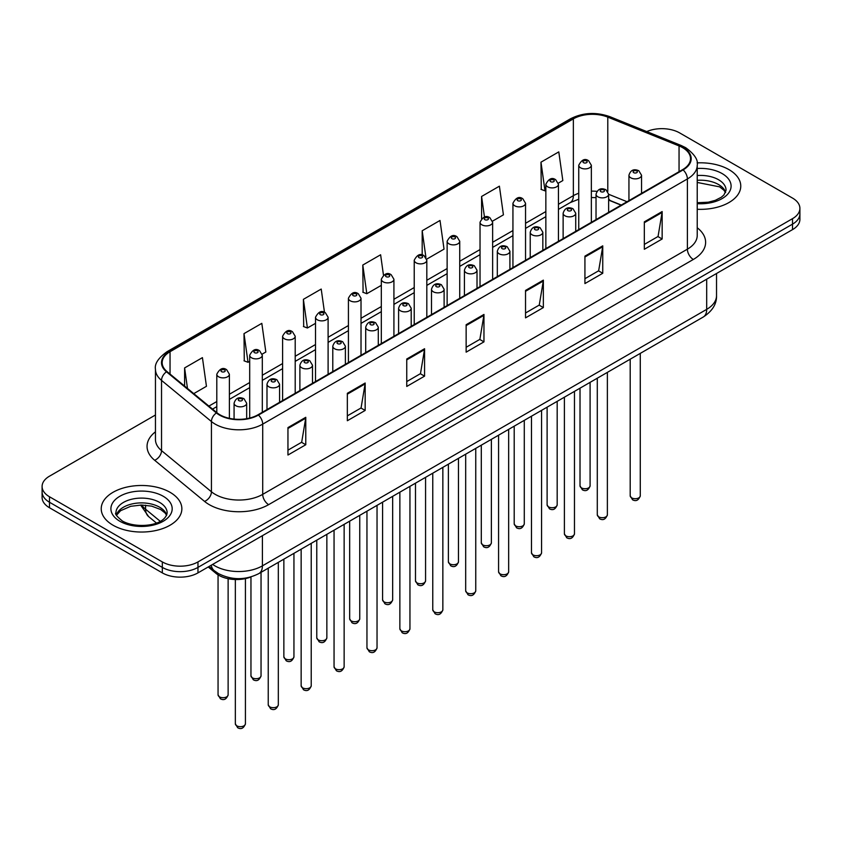 <?xml version="1.0" encoding="UTF-8"?>
<svg xmlns="http://www.w3.org/2000/svg" width="842" height="842" viewBox="0 0 842 842"><rect width="100%" height="100%" fill="white"/><g stroke="black" fill="none" stroke-linecap="round" stroke-linejoin="round"><path stroke-width="1.26" d="M621.091 205.153L608.64 200.112M251.2 576.844A25.197 14.546 180 0 1 215.941 573.339L208.216 566.971M728.962 169.621A40.321 23.281 0 0 0 697.071 162.885A40.321 23.281 0 0 1 728.962 169.621A40.321 23.281 0 0 1 740.771 186.082A40.321 23.281 0 0 0 728.962 169.621M170.052 492.307A40.321 23.281 0 0 0 126.111 487.255A40.321 23.281 0 0 0 101.229 508.757A40.321 23.281 0 0 0 113.038 525.219A40.321 23.281 0 0 0 156.97 530.271A40.321 23.281 0 0 0 181.861 508.757A40.321 23.281 0 0 0 170.052 492.307A40.321 23.281 0 0 0 126.111 487.255A40.321 23.281 0 0 0 101.229 508.757A40.321 23.281 0 0 0 113.038 525.219A40.321 23.281 0 0 0 156.97 530.271A40.321 23.281 0 0 0 181.861 508.757A40.321 23.281 0 0 0 170.052 492.307M682.641 147.666A26.881 15.514 180 0 1 690.514 158.643A26.881 15.514 180 0 1 682.641 169.621L257.957 414.801A26.881 15.514 180 0 1 216.931 412.727L167.032 371.585A26.881 15.514 180 0 1 162.169 362.681A26.881 15.514 180 0 1 170.042 351.714L573.36 118.859A26.881 15.514 180 0 1 607.787 117.122L679.052 145.929A26.881 15.514 180 0 1 682.641 147.666M683.115 147.392A27.554 15.903 0 0 0 679.431 145.613L608.166 116.806A27.554 15.903 0 0 0 572.886 118.585L169.568 351.44A27.554 15.903 0 0 0 166.484 371.806L216.383 412.948A27.554 15.903 0 0 0 258.431 415.074L683.115 169.895A27.554 15.903 0 0 0 683.115 147.392M155.454 415.001L49.478 476.183A25.197 14.546 0 0 0 42.1 486.476L42.1 497.443A25.197 14.546 0 0 0 49.478 507.737L162.327 572.886L162.327 567.403A25.197 14.546 0 0 0 197.965 567.403L792.522 224.14A25.197 14.546 0 0 0 799.9 213.857A25.197 14.546 0 0 1 792.522 224.14L197.965 567.403A25.197 14.546 0 0 1 162.327 567.403L49.478 502.242L162.327 567.403L162.327 561.919A25.197 14.546 0 0 0 197.965 561.919L792.522 218.657A25.197 14.546 0 0 0 799.9 208.363A25.197 14.546 0 0 0 792.522 198.08L679.673 132.92A25.197 14.546 0 0 0 646.73 131.573M42.1 491.96A25.197 14.546 0 0 0 49.478 502.242A25.197 14.546 0 0 1 42.1 491.96M287.953 427.589L287.953 455.027L305.772 444.744L305.772 417.306L287.953 427.589M287.953 450.165L301.678 442.239L305.699 418.221A6.715 3.884 -120 0 0 305.772 417.306M301.562 442.303L305.772 444.744M347.346 393.298L347.346 420.737L365.165 410.443L365.165 383.015L347.346 393.298M347.346 415.864L361.071 407.949L365.091 383.92A6.715 3.884 -120 0 0 365.165 383.015M360.955 408.012L365.165 410.443M406.749 359.008L406.749 386.446L424.568 376.153L424.568 348.725L406.749 359.008M406.749 381.573L420.474 373.648L424.494 349.63A6.715 3.884 -120 0 0 424.568 348.725M420.347 373.722L424.568 376.153M644.33 221.846L644.33 249.274L662.149 238.991L662.149 211.553L644.33 221.846M644.33 244.412L658.055 236.486L662.075 212.468A6.715 3.884 -120 0 0 662.149 211.553M657.928 236.56L662.149 238.991M584.927 256.136L584.927 283.565L602.746 273.282L602.746 245.843L584.927 256.136M584.927 278.702L598.651 270.777L602.683 246.759A6.715 3.884 -120 0 0 602.746 245.843M598.536 270.85L602.746 273.282M525.534 290.427L525.534 317.866L543.353 307.572L543.353 280.144L525.534 290.427M525.534 312.992L539.259 305.067L543.279 281.049A6.715 3.884 -120 0 0 543.353 280.144M539.143 305.141L543.353 307.572M466.142 324.717L466.142 352.156L483.961 341.863L483.961 314.434L466.142 324.717M466.142 347.283L479.866 339.358L483.887 315.34A6.715 3.884 -120 0 0 483.961 314.434M479.74 339.431L483.961 341.863M697.229 209.279A40.321 23.281 0 0 0 740.771 186.082A40.321 23.281 0 0 1 697.229 209.279M42.1 486.476A25.197 14.546 0 0 0 49.478 496.759L162.327 561.919M262.167 354.124L265.84 352.009L261.82 323.349L244.001 333.632L244.285 360.902M193.765 393.624L206.448 386.299L202.427 357.639L184.608 367.922L184.608 386.078M426.694 259.147L444.029 249.137L440.008 220.467L422.189 230.761L422.189 255.021M492.507 221.151L503.421 214.847L499.401 186.177L481.582 196.47L481.582 218.646M558.32 183.156L562.824 180.556L558.793 151.886L540.974 162.18L541.269 189.439M324.475 312.308L321.212 289.059L303.394 299.342L303.688 326.612M383.468 275.123L380.616 254.768L362.797 265.051L363.081 292.321M362.797 265.051L366.817 293.711L381.321 285.343M366.817 293.711L362.797 292.216M422.189 230.761L425.926 257.41M481.582 196.47L484.476 217.068M540.974 162.18L545.006 190.839L545.848 190.355M545.006 190.839L540.974 189.334M303.394 299.342L307.414 328.001L315.508 323.339M307.414 328.001L303.394 326.507M244.001 333.632L248.022 362.302L249.695 361.334M248.022 362.302L244.001 360.797M184.608 367.922L187.482 388.446M162.327 572.886A25.197 14.546 0 0 0 197.965 572.886L792.522 229.624A25.197 14.546 0 0 0 799.9 219.341L799.9 208.363M215.941 571.992L215.941 573.339M697.229 227.772A41.995 24.25 180 0 1 693.324 259.462L268.651 504.642A8.399 4.852 60 0 1 262.715 494.359L687.388 249.169A33.596 19.398 0 0 0 697.229 235.455L697.229 165.221A33.596 19.398 180 0 1 687.388 178.946A8.399 4.852 -120 0 0 683.115 169.895M268.651 504.642A41.995 24.25 180 0 1 209.258 504.642A41.995 24.25 180 0 1 204.553 501.411L154.644 460.269A41.995 24.25 180 0 1 155.454 431.809M215.194 494.359A33.596 19.398 0 0 0 262.715 494.359L262.715 424.126A33.596 19.398 180 0 1 211.426 421.537L161.527 380.395A33.596 19.398 180 0 1 155.454 369.27L155.454 439.503A33.596 19.398 0 0 0 161.527 450.628L211.426 491.77A33.596 19.398 0 0 0 215.194 494.359M697.229 165.221C698.355 159.98 694.492 154.128 685.651 147.666L681.231 145.519A8.399 3.936 112 0 0 679.431 145.613M681.231 145.519L609.966 116.712C596.052 111.786 582.843 112.502 570.35 118.859A8.399 4.852 60 0 1 572.886 118.585M169.568 351.44A8.399 4.852 -120 0 0 167.032 351.703C158.317 357.976 154.454 363.828 155.454 369.27M166.484 371.806A8.399 5.62 129.5 0 0 161.527 380.395L161.527 450.628A8.399 5.62 -50.5 0 1 154.644 460.269M609.966 116.712A8.399 3.936 112 0 0 608.166 116.806M216.383 412.948A8.399 5.62 129.5 0 0 211.426 421.537L211.426 491.77A8.399 5.62 -50.5 0 1 204.553 501.411M258.431 415.074A8.399 4.852 60 0 1 262.715 424.126L687.388 178.946L687.388 249.169A8.399 4.852 60 0 0 693.324 259.462M197.965 561.919L197.965 572.886M792.522 218.657L792.522 229.624M49.478 496.759L49.478 507.737M170.042 351.714L170.042 374.069M679.052 145.929L679.052 171.684M607.787 117.122L607.787 191.46M627.037 201.722L608.64 194.281M596.957 191.355A26.881 15.514 0 0 0 591.347 191.145M578.749 193.271A26.881 15.514 0 0 0 573.36 195.67L558.446 204.28M573.36 118.859L573.36 195.67A15.124 8.725 60 0 1 570.223 202.596L558.446 209.395M545.848 211.563L525.545 223.277M512.936 230.561L492.633 242.275M480.035 249.558L459.732 261.273M447.134 268.556L426.82 280.27M414.222 287.554L393.919 299.268M381.321 306.551L361.018 318.265M348.42 325.549L328.106 337.263M315.508 344.546L295.205 356.261M282.607 363.544L262.304 375.258M249.695 382.542L229.392 394.256M216.794 401.539L208.89 406.097M621.28 205.038L610.787 200.806A15.124 7.083 -68 0 1 608.64 198.565M466.142 325.591L483.887 315.34M525.534 291.3L543.279 281.049M584.927 256.999L602.683 246.759M644.33 222.709L662.075 212.468M406.749 359.881L424.494 349.63M347.346 394.172L365.091 383.92M287.953 428.462L305.699 418.221M212.637 564.414A33.596 19.398 0 0 0 214.899 565.856A33.596 19.398 0 0 0 262.409 565.856L706.691 309.361A33.596 19.398 0 0 0 716.531 295.637C716.784 303.973 712.343 311.108 703.217 317.045L258.936 573.549A16.798 9.704 60 0 0 262.409 565.856L262.409 535.68M706.691 279.176L706.691 309.361A16.798 9.704 60 0 1 703.217 317.045M211.279 565.203A16.798 11.241 129.5 0 0 214.205 570.666L209.1 566.456M141.719 505.032A33.596 19.398 0 0 0 145.582 509.21L145.582 505.2M156.412 523.019L148.655 516.609A16.798 11.241 129.5 0 1 145.582 509.21L160.222 521.293M640.278 495.801C638.615 500.337 636.047 501.664 632.542 499.78L630.195 495.801A5.041 2.905 0 0 0 631.679 497.864A5.041 2.905 0 0 0 637.173 498.496A5.041 2.905 0 0 0 640.278 495.801L640.278 353.377M630.784 177.809A6.304 3.642 180 0 1 628.942 175.241C630.553 170.073 633.847 168.568 638.825 170.747L641.541 175.241A6.304 3.642 180 0 1 637.647 178.599A6.304 3.642 180 0 1 630.784 177.809M636.72 170.958A2.105 1.21 0 0 0 633.752 170.958A2.105 1.21 0 0 0 633.752 172.673A2.105 1.21 0 0 0 636.72 172.673A2.105 1.21 0 0 0 636.72 170.958M581.485 487.886A5.041 2.905 0 0 0 586.979 488.518A5.041 2.905 0 0 0 590.095 485.823C588.432 490.36 585.853 491.686 582.359 489.802L580.012 485.823A5.041 2.905 0 0 0 581.485 487.886M591.347 222.32L591.347 165.264A6.304 3.642 180 0 1 587.463 168.621A6.304 3.642 180 0 1 580.601 167.832A6.304 3.642 180 0 1 578.749 165.264L578.749 229.592M583.569 162.685A2.105 1.21 0 0 0 586.537 162.685A2.105 1.21 0 0 0 586.537 160.969A2.105 1.21 0 0 0 583.569 160.969A2.105 1.21 0 0 0 583.569 162.685M725.636 192.302A25.607 14.777 0 0 0 718.563 184.545A25.607 14.777 0 0 0 697.229 180.325M697.229 202.733L708.28 202.196L715.237 200.364L721.31 197.249L723.962 194.912L726.057 190.197A25.607 14.777 0 0 0 718.563 179.735A25.607 14.777 0 0 0 697.229 175.525M697.229 203.669A30.638 17.693 0 0 0 728.109 193.702A30.638 17.693 0 0 0 722.12 173.568A30.638 17.693 0 0 0 697.229 168.484M607.377 514.799C605.714 519.335 603.135 520.661 599.641 518.777L597.294 514.799A5.041 2.905 0 0 0 598.767 516.862A5.041 2.905 0 0 0 604.261 517.493A5.041 2.905 0 0 0 607.377 514.799L607.377 372.375M597.883 196.807A6.304 3.642 180 0 1 596.031 194.239C597.641 189.071 600.935 187.566 605.924 189.745L608.64 194.239A6.304 3.642 180 0 1 604.745 197.596A6.304 3.642 180 0 1 597.883 196.807M603.819 189.955A2.105 1.21 0 0 0 600.851 189.955A2.105 1.21 0 0 0 600.851 191.671A2.105 1.21 0 0 0 603.819 191.671A2.105 1.21 0 0 0 603.819 189.955M574.465 533.796C572.813 538.333 570.234 539.659 566.74 537.775L564.393 533.796A5.041 2.905 0 0 0 565.866 535.859A5.041 2.905 0 0 0 571.36 536.491A5.041 2.905 0 0 0 574.465 533.796L574.465 391.372M564.971 215.805A6.304 3.642 180 0 1 563.13 213.236C564.74 208.069 568.034 206.564 573.013 208.742L575.728 213.236A6.304 3.642 180 0 1 571.844 216.594A6.304 3.642 180 0 1 564.971 215.805M570.918 208.953A2.105 1.21 0 0 0 567.94 208.953A2.105 1.21 0 0 0 567.94 210.668A2.105 1.21 0 0 0 570.918 210.668A2.105 1.21 0 0 0 570.918 208.953M541.564 552.794C539.901 557.33 537.322 558.656 533.828 556.773L531.481 552.794A5.041 2.905 0 0 0 532.965 554.857A5.041 2.905 0 0 0 538.448 555.488A5.041 2.905 0 0 0 541.564 552.794L541.564 410.37M532.07 234.802A6.304 3.642 180 0 1 530.228 232.234C531.839 227.066 535.133 225.561 540.111 227.74L542.827 232.234A6.304 3.642 180 0 1 538.933 235.592A6.304 3.642 180 0 1 532.07 234.802M538.006 227.95A2.105 1.21 0 0 0 535.038 227.95A2.105 1.21 0 0 0 535.038 229.666A2.105 1.21 0 0 0 538.006 229.666A2.105 1.21 0 0 0 538.006 227.95M508.663 571.792C507 576.328 504.421 577.654 500.927 575.77L498.58 571.792A5.041 2.905 0 0 0 500.053 573.855A5.041 2.905 0 0 0 505.547 574.486A5.041 2.905 0 0 0 508.663 571.792L508.663 429.367M499.169 253.8A6.304 3.642 180 0 1 497.317 251.232C498.927 246.064 502.221 244.559 507.2 246.738L509.915 251.232A6.304 3.642 180 0 1 506.031 254.589A6.304 3.642 180 0 1 499.169 253.8M505.105 246.948A2.105 1.21 0 0 0 502.137 246.948A2.105 1.21 0 0 0 502.137 248.653A2.105 1.21 0 0 0 505.105 248.653A2.105 1.21 0 0 0 505.105 246.948M548.584 506.884A5.041 2.905 0 0 0 554.078 507.515A5.041 2.905 0 0 0 557.183 504.821C555.531 509.357 552.952 510.684 549.447 508.8L547.111 504.821A5.041 2.905 0 0 0 548.584 506.884M558.446 241.317L558.446 184.261A6.304 3.642 180 0 1 554.552 187.619A6.304 3.642 180 0 1 547.689 186.829A6.304 3.642 180 0 1 545.848 184.261L545.848 248.59M550.657 181.683A2.105 1.21 0 0 0 553.626 181.683A2.105 1.21 0 0 0 553.626 179.967A2.105 1.21 0 0 0 550.657 179.967A2.105 1.21 0 0 0 550.657 181.683M515.672 525.882A5.041 2.905 0 0 0 521.166 526.513A5.041 2.905 0 0 0 524.282 523.819C522.619 528.355 520.04 529.681 516.546 527.797L514.199 523.819A5.041 2.905 0 0 0 515.672 525.882M525.545 260.315L525.545 203.259A6.304 3.642 180 0 1 521.651 206.616A6.304 3.642 180 0 1 514.788 205.827A6.304 3.642 180 0 1 512.936 203.259L512.936 267.588M517.756 200.68A2.105 1.21 0 0 0 520.724 200.68A2.105 1.21 0 0 0 520.724 198.965A2.105 1.21 0 0 0 517.756 198.965A2.105 1.21 0 0 0 517.756 200.68M482.771 544.879A5.041 2.905 0 0 0 488.265 545.511A5.041 2.905 0 0 0 491.37 542.816C489.718 547.353 487.139 548.679 483.645 546.795L481.298 542.816A5.041 2.905 0 0 0 482.771 544.879M492.633 279.312L492.633 222.256A6.304 3.642 180 0 1 488.749 225.614A6.304 3.642 180 0 1 481.877 224.825A6.304 3.642 180 0 1 480.035 222.256L480.035 286.585M484.855 219.678A2.105 1.21 0 0 0 487.823 219.678A2.105 1.21 0 0 0 487.823 217.962A2.105 1.21 0 0 0 484.855 217.962A2.105 1.21 0 0 0 484.855 219.678M166.716 514.988A25.607 14.777 0 0 0 159.643 507.221A25.607 14.777 0 0 0 133.952 503.558A25.607 14.777 0 0 0 116.364 514.988M159.643 502.421A25.607 14.777 0 0 0 131.741 499.222A25.607 14.777 0 0 0 115.943 512.873C114.596 513.673 116.754 516.388 122.395 521.019C135.562 528.713 164.821 526.576 167.148 512.873A25.607 14.777 0 0 0 159.643 502.421M119.88 521.272A30.638 17.693 0 0 0 163.211 521.272A30.638 17.693 0 0 0 163.211 496.254A30.638 17.693 0 0 0 119.88 496.254A30.638 17.693 0 0 0 119.88 521.272M475.751 590.789C474.099 595.326 471.52 596.652 468.015 594.768L465.679 590.789A5.041 2.905 0 0 0 467.152 592.852A5.041 2.905 0 0 0 472.646 593.484A5.041 2.905 0 0 0 475.751 590.789L475.751 448.365M466.257 272.797A6.304 3.642 180 0 1 464.416 270.229C466.026 265.062 469.32 263.557 474.299 265.735L477.014 270.229A6.304 3.642 180 0 1 473.12 273.587A6.304 3.642 180 0 1 466.257 272.797M472.204 265.946A2.105 1.21 0 0 0 469.226 265.946A2.105 1.21 0 0 0 469.226 267.651A2.105 1.21 0 0 0 472.204 267.651A2.105 1.21 0 0 0 472.204 265.946M442.85 609.787C441.187 614.323 438.608 615.649 435.114 613.765L432.767 609.787A5.041 2.905 0 0 0 434.24 611.85A5.041 2.905 0 0 0 439.735 612.481A5.041 2.905 0 0 0 442.85 609.787L442.85 467.363M433.356 291.795A6.304 3.642 180 0 1 431.504 289.227C433.114 284.059 436.419 282.554 441.397 284.733L444.113 289.227A6.304 3.642 180 0 1 440.219 292.584A6.304 3.642 180 0 1 433.356 291.795M439.292 284.943A2.105 1.21 0 0 0 436.324 284.943A2.105 1.21 0 0 0 436.324 286.648A2.105 1.21 0 0 0 439.292 286.648A2.105 1.21 0 0 0 439.292 284.943M409.949 628.785C408.286 633.321 405.707 634.647 402.213 632.763L399.866 628.785A5.041 2.905 0 0 0 401.339 630.847A5.041 2.905 0 0 0 406.833 631.479A5.041 2.905 0 0 0 409.949 628.785L409.949 486.36M400.445 310.793A6.304 3.642 180 0 1 398.603 308.225C400.213 303.057 403.507 301.552 408.486 303.73L411.201 308.225A6.304 3.642 180 0 1 407.317 311.582A6.304 3.642 180 0 1 400.445 310.793M406.391 303.941A2.105 1.21 0 0 0 403.423 303.941A2.105 1.21 0 0 0 403.423 305.646A2.105 1.21 0 0 0 406.391 305.646A2.105 1.21 0 0 0 406.391 303.941M449.87 563.877A5.041 2.905 0 0 0 455.354 564.508A5.041 2.905 0 0 0 458.469 561.814C456.806 566.35 454.227 567.676 450.733 565.792L448.386 561.814A5.041 2.905 0 0 0 449.87 563.877M459.732 298.31L459.732 241.254A6.304 3.642 180 0 1 455.838 244.612A6.304 3.642 180 0 1 448.975 243.822A6.304 3.642 180 0 1 447.134 241.254L447.134 305.583M451.943 238.675A2.105 1.21 0 0 0 454.912 238.675A2.105 1.21 0 0 0 454.912 236.96A2.105 1.21 0 0 0 451.943 236.96A2.105 1.21 0 0 0 451.943 238.675M416.958 582.874A5.041 2.905 0 0 0 422.452 583.506A5.041 2.905 0 0 0 425.568 580.812C423.905 585.348 421.326 586.674 417.832 584.79L415.485 580.812A5.041 2.905 0 0 0 416.958 582.874M426.82 317.308L426.82 260.252A6.304 3.642 180 0 1 422.937 263.609A6.304 3.642 180 0 1 416.074 262.82A6.304 3.642 180 0 1 414.222 260.252L414.222 324.58M419.042 257.673A2.105 1.21 0 0 0 422.01 257.673A2.105 1.21 0 0 0 422.01 255.957A2.105 1.21 0 0 0 419.042 255.957A2.105 1.21 0 0 0 419.042 257.673M384.057 601.872A5.041 2.905 0 0 0 389.551 602.504A5.041 2.905 0 0 0 392.656 599.809C391.004 604.346 388.425 605.672 384.931 603.788L382.584 599.809A5.041 2.905 0 0 0 384.057 601.872M393.919 336.305L393.919 279.249A6.304 3.642 180 0 1 390.035 282.607A6.304 3.642 180 0 1 383.163 281.817A6.304 3.642 180 0 1 381.321 279.249L381.321 343.578M386.131 276.671A2.105 1.21 0 0 0 389.109 276.671A2.105 1.21 0 0 0 389.109 274.955A2.105 1.21 0 0 0 386.131 274.955A2.105 1.21 0 0 0 386.131 276.671M377.037 647.782C375.374 652.318 372.806 653.645 369.301 651.761L366.954 647.782A5.041 2.905 0 0 0 368.438 649.845A5.041 2.905 0 0 0 373.932 650.477A5.041 2.905 0 0 0 377.037 647.782L377.037 505.358M367.544 329.79A6.304 3.642 180 0 1 365.702 327.222C367.312 322.054 370.606 320.549 375.585 322.728L378.3 327.222A6.304 3.642 180 0 1 374.406 330.58A6.304 3.642 180 0 1 367.544 329.79M373.48 322.939A2.105 1.21 0 0 0 370.512 322.939A2.105 1.21 0 0 0 370.512 324.644A2.105 1.21 0 0 0 373.48 324.644A2.105 1.21 0 0 0 373.48 322.939M344.136 666.78C342.473 671.316 339.894 672.642 336.4 670.758L334.053 666.78A5.041 2.905 0 0 0 335.526 668.843A5.041 2.905 0 0 0 341.021 669.474A5.041 2.905 0 0 0 344.136 666.78L344.136 524.356M334.642 348.788A6.304 3.642 180 0 1 332.79 346.22C334.4 341.052 337.695 339.547 342.683 341.726L345.388 346.22A6.304 3.642 180 0 1 341.505 349.577A6.304 3.642 180 0 1 334.642 348.788M340.578 341.936A2.105 1.21 0 0 0 337.61 341.936A2.105 1.21 0 0 0 337.61 343.641A2.105 1.21 0 0 0 340.578 343.641A2.105 1.21 0 0 0 340.578 341.936M311.224 685.777C309.572 690.314 306.993 691.64 303.499 689.756L301.152 685.777A5.041 2.905 0 0 0 302.625 687.84A5.041 2.905 0 0 0 308.119 688.472A5.041 2.905 0 0 0 311.224 685.777L311.224 543.353M301.731 367.786A6.304 3.642 180 0 1 299.889 365.217C301.499 360.05 304.793 358.545 309.772 360.723L312.487 365.217A6.304 3.642 180 0 1 308.604 368.575A6.304 3.642 180 0 1 301.731 367.786M307.677 360.934A2.105 1.21 0 0 0 304.699 360.934A2.105 1.21 0 0 0 304.699 362.639A2.105 1.21 0 0 0 307.677 362.639A2.105 1.21 0 0 0 307.677 360.934M278.323 704.775C276.66 709.311 274.082 710.637 270.587 708.753L268.24 704.775A5.041 2.905 0 0 0 269.724 706.838A5.041 2.905 0 0 0 275.208 707.469A5.041 2.905 0 0 0 278.323 704.775L278.323 562.351M268.83 386.783A6.304 3.642 180 0 1 266.988 384.215C268.598 379.047 271.892 377.542 276.871 379.721L279.586 384.215A6.304 3.642 180 0 1 275.692 387.573A6.304 3.642 180 0 1 268.83 386.783M274.766 379.931A2.105 1.21 0 0 0 271.798 379.931A2.105 1.21 0 0 0 271.798 381.637A2.105 1.21 0 0 0 274.766 381.637A2.105 1.21 0 0 0 274.766 379.931M245.422 723.773C243.759 728.309 241.18 729.635 237.686 727.751L235.339 723.773A5.041 2.905 0 0 0 236.812 725.836A5.041 2.905 0 0 0 242.307 726.467A5.041 2.905 0 0 0 245.422 723.773L245.422 578.622M235.928 405.781A6.304 3.642 180 0 1 234.076 403.213C235.686 398.045 238.981 396.54 243.959 398.719L246.674 403.213A6.304 3.642 180 0 1 242.791 406.57A6.304 3.642 180 0 1 235.928 405.781M241.865 398.929A2.105 1.21 0 0 0 238.896 398.929A2.105 1.21 0 0 0 238.896 400.634A2.105 1.21 0 0 0 241.865 400.634A2.105 1.21 0 0 0 241.865 398.929M351.146 620.87A5.041 2.905 0 0 0 356.64 621.501A5.041 2.905 0 0 0 359.755 618.807C358.092 623.343 355.513 624.669 352.019 622.785L349.672 618.807A5.041 2.905 0 0 0 351.146 620.87M361.018 355.303L361.018 298.247A6.304 3.642 180 0 1 357.124 301.604A6.304 3.642 180 0 1 350.261 300.815A6.304 3.642 180 0 1 348.42 298.247L348.42 362.576M353.23 295.668A2.105 1.21 0 0 0 356.198 295.668A2.105 1.21 0 0 0 356.198 293.953A2.105 1.21 0 0 0 353.23 293.953A2.105 1.21 0 0 0 353.23 295.668M318.244 639.867A5.041 2.905 0 0 0 323.738 640.499A5.041 2.905 0 0 0 326.854 637.804C325.191 642.341 322.612 643.667 319.118 641.783L316.771 637.804A5.041 2.905 0 0 0 318.244 639.867M328.106 374.301L328.106 317.245A6.304 3.642 180 0 1 324.223 320.602A6.304 3.642 180 0 1 317.35 319.813A6.304 3.642 180 0 1 315.508 317.245L315.508 381.573M320.328 314.666A2.105 1.21 0 0 0 323.296 314.666A2.105 1.21 0 0 0 323.296 312.95A2.105 1.21 0 0 0 320.328 312.95A2.105 1.21 0 0 0 320.328 314.666M285.343 658.865A5.041 2.905 0 0 0 290.837 659.496A5.041 2.905 0 0 0 293.942 656.802C292.29 661.338 289.711 662.665 286.206 660.781L283.859 656.802A5.041 2.905 0 0 0 285.343 658.865M295.205 393.298L295.205 336.242A6.304 3.642 180 0 1 291.311 339.6A6.304 3.642 180 0 1 284.449 338.81A6.304 3.642 180 0 1 282.607 336.242L282.607 400.571M287.417 333.664A2.105 1.21 0 0 0 290.385 333.664A2.105 1.21 0 0 0 290.385 331.948A2.105 1.21 0 0 0 287.417 331.948A2.105 1.21 0 0 0 287.417 333.664M252.432 677.863A5.041 2.905 0 0 0 257.926 678.494A5.041 2.905 0 0 0 261.041 675.8C259.378 680.336 256.799 681.662 253.305 679.778L250.958 675.8A5.041 2.905 0 0 0 252.432 677.863M262.304 412.296L262.304 355.24A6.304 3.642 180 0 1 258.41 358.597A6.304 3.642 180 0 1 251.547 357.808A6.304 3.642 180 0 1 249.695 355.24L249.695 418.053M254.516 352.661A2.105 1.21 0 0 0 257.484 352.661A2.105 1.21 0 0 0 257.484 350.946A2.105 1.21 0 0 0 254.516 350.946A2.105 1.21 0 0 0 254.516 352.661M219.53 696.86A5.041 2.905 0 0 0 225.025 697.492A5.041 2.905 0 0 0 228.129 694.797C226.477 699.334 223.898 700.66 220.404 698.776L218.057 694.797A5.041 2.905 0 0 0 219.53 696.86M229.392 418.337L229.392 374.237A6.304 3.642 180 0 1 225.509 377.595A6.304 3.642 180 0 1 218.636 376.806A6.304 3.642 180 0 1 216.794 374.237L216.794 412.612M221.604 371.659A2.105 1.21 0 0 0 224.582 371.659A2.105 1.21 0 0 0 224.582 369.943A2.105 1.21 0 0 0 221.604 369.943A2.105 1.21 0 0 0 221.604 371.659M570.35 118.859L167.032 351.703M610.787 200.806L608.64 200.007M596.031 197.638L591.347 197.523M578.749 199.217L570.223 202.596M545.848 216.668L525.545 228.392M512.936 235.665L492.633 247.39M480.035 254.663L459.732 266.388M447.134 273.661L426.82 285.385M414.222 292.658L393.919 304.383M381.321 311.656L361.018 323.381M348.42 330.653L328.106 342.378M315.508 349.651L295.205 361.376M282.607 368.649L262.304 380.373M249.695 387.646L229.392 399.371M216.794 406.644L212.542 409.107M258.936 573.549C245.411 580.338 231.897 580.338 218.373 573.549L214.205 570.666M716.531 295.637L716.531 273.503M148.655 516.609L140.603 505.032M630.195 495.801L630.195 359.197M628.942 200.617L628.942 175.241M641.541 193.344L641.541 175.241M590.095 485.823L590.095 382.363M591.347 165.264L588.632 160.769C584.979 158.128 581.685 159.622 578.749 165.264M580.012 485.823L580.012 388.173M725.509 192.597L723.962 190.271L719.605 186.85L697.229 182.451M597.294 514.799L597.294 378.195M596.031 219.615L596.031 194.239M608.64 212.342L608.64 194.239M564.393 533.796L564.393 397.192M563.13 238.612L563.13 213.236M575.728 231.34L575.728 213.236M531.481 552.794L531.481 416.19M530.228 257.61L530.228 232.234M542.827 250.337L542.827 232.234M498.58 571.792L498.58 435.188M497.317 276.608L497.317 251.232M509.915 269.335L509.915 251.232M557.183 504.821L557.183 401.36M558.446 184.261L555.731 179.767C552.078 177.125 548.784 178.62 545.848 184.261M547.111 504.821L547.111 407.17M524.282 523.819L524.282 420.358M525.545 203.259L522.829 198.765C519.167 196.123 515.872 197.617 512.936 203.259M514.199 523.819L514.199 426.168M491.37 542.816L491.37 439.356M492.633 222.256L489.918 217.762C486.266 215.12 482.971 216.615 480.035 222.256M481.298 542.816L481.298 445.165M166.6 515.272L165.053 512.957L160.696 509.536L151.686 506.137L141.519 505.032L130.689 506.305L120.574 510.705L116.491 515.272M465.679 590.789L465.679 454.185M464.416 295.605L464.416 270.229M477.014 288.332L477.014 270.229M432.767 609.787L432.767 473.183M431.504 314.603L431.504 289.227M444.113 307.33L444.113 289.227M399.866 628.785L399.866 492.181M398.603 333.6L398.603 308.225M411.201 326.328L411.201 308.225M458.469 561.814L458.469 458.353M459.732 241.254L457.017 236.76C453.364 234.118 450.07 235.613 447.134 241.254M448.386 561.814L448.386 464.163M425.568 580.812L425.568 477.351M426.82 260.252L424.105 255.757C420.453 253.116 417.158 254.61 414.222 260.252M415.485 580.812L415.485 483.161M392.656 599.809L392.656 496.348M393.919 279.249L391.204 274.755C387.552 272.113 384.257 273.608 381.321 279.249M382.584 599.809L382.584 502.158M366.954 647.782L366.954 511.178M365.702 352.598L365.702 327.222M378.3 345.325L378.3 327.222M334.053 666.78L334.053 530.176M332.79 371.596L332.79 346.22M345.388 364.323L345.388 346.22M301.152 685.777L301.152 549.173M299.889 390.593L299.889 365.217M312.487 383.32L312.487 365.217M268.24 704.775L268.24 568.171M266.988 409.591L266.988 384.215M279.586 402.318L279.586 384.215M235.339 723.773L235.339 579.528M234.076 419.084L234.076 403.213M246.674 418.695L246.674 403.213M359.755 618.807L359.755 515.346M361.018 298.247L358.303 293.753C354.64 291.111 351.346 292.606 348.42 298.247M349.672 618.807L349.672 521.156M326.854 637.804L326.854 534.344M328.106 317.245L325.391 312.75C321.739 310.109 318.444 311.603 315.508 317.245M316.771 637.804L316.771 540.154M293.942 656.802L293.942 553.341M295.205 336.242L292.49 331.748C288.838 329.106 285.543 330.601 282.607 336.242M283.859 656.802L283.859 559.151M261.041 675.8L261.041 572.339M262.304 355.24L259.589 350.746C255.926 348.104 252.632 349.598 249.695 355.24M250.958 675.8L250.958 576.949M228.129 694.797L228.129 578.707M229.392 374.237L226.677 369.743C223.025 367.101 219.73 368.596 216.794 374.237M218.057 694.797L218.057 574.854"/></g></svg>
